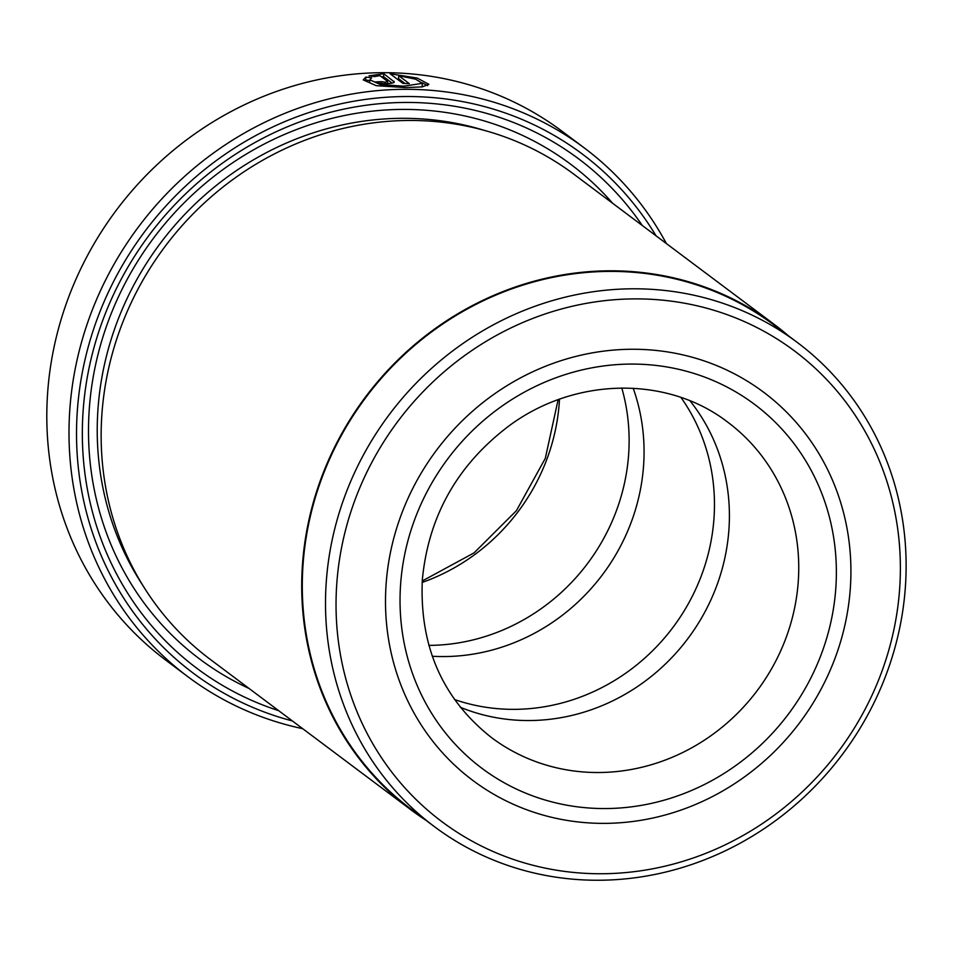 <?xml version="1.0" encoding="UTF-8"?>
<svg xmlns="http://www.w3.org/2000/svg" width="953" height="953" viewBox="0 0 953 953"><rect width="100%" height="100%" fill="white"/><g stroke="black" fill="none" stroke-linecap="round" stroke-linejoin="round"><path stroke-width="1.43" d="M797.28 342.437L774.062 325.044A302.542 283.196 126.9 0 0 476.548 304.078A302.542 283.196 126.9 0 0 303.066 564.259A302.542 283.196 126.9 0 0 411.136 809.204L434.354 826.608A302.542 283.196 -53.1 0 1 326.283 581.652A302.542 283.196 -53.1 0 1 499.765 321.483A302.542 283.196 -53.1 0 1 797.28 342.437A302.542 283.196 -53.1 0 1 905.35 587.393A302.542 283.196 -53.1 0 1 731.868 847.562A302.542 283.196 -53.1 0 1 434.354 826.608M371.67 77.777L369.847 79.814L380.223 84.495L403.572 86.199L422.346 83.34L415.699 79.218L398.735 75.692L409.302 83.614A330.441 309.308 126.9 0 0 403.012 83.447L390.099 73.774L417.223 78.063L428.874 84.317L422.274 86.89L405.43 87.581L376.244 85.675L363.236 79.897L365.857 77.086L371.67 77.777M427.647 85.639L422.227 82.792M381.188 83.459L381.319 81.66L385.405 82.22L387.633 81.434L379.842 75.597L374.839 76.562L369.025 75.811L383.797 73.738L394.328 81.958M393.851 82.53L393.934 81.339C395.054 82.577 392.827 83.328 387.252 83.614C381.343 83.745 377.257 83.209 374.994 82.006A330.441 309.308 -53.1 0 1 381.319 81.66M410.779 809.693L210.208 659.357A303.149 283.768 -53.1 0 1 101.923 413.912A303.149 283.768 -53.1 0 1 275.751 153.219A303.149 283.768 -53.1 0 1 573.861 174.208L774.432 324.556A303.149 283.768 126.9 0 0 476.321 303.554A303.149 283.768 126.9 0 0 302.494 564.247A303.149 283.768 126.9 0 0 410.779 809.693A303.149 283.768 126.9 0 0 425.491 819.973M278.633 710.652A318.314 297.955 -53.1 0 1 83.149 410.564A318.314 297.955 -53.1 0 1 310.333 118.208A318.314 297.955 -53.1 0 1 642.298 225.504M249.019 688.447A309.213 289.438 -53.1 0 1 89.296 408.73A309.213 289.438 -53.1 0 1 294.108 130.466A309.213 289.438 -53.1 0 1 612.672 203.311M656.033 235.808A324.377 303.638 126.9 0 0 317.004 110.012A324.377 303.638 126.9 0 0 77.348 410.517A324.377 303.638 126.9 0 0 292.38 720.945M302.72 728.688A330.441 309.308 -53.1 0 1 187.872 676.713A330.441 309.308 -53.1 0 1 69.843 409.171A330.441 309.308 -53.1 0 1 259.311 125.01A330.441 309.308 -53.1 0 1 584.26 147.906A330.441 309.308 -53.1 0 1 666.373 243.551M584.26 147.906L562.067 131.276A330.441 309.308 126.9 0 0 237.13 108.38A330.441 309.308 126.9 0 0 47.65 392.541A330.441 309.308 126.9 0 0 165.679 660.072L187.872 676.713M387.621 83.602L387.633 81.434M899.62 589.109A294.06 275.25 126.9 0 0 638.808 298.897A294.06 275.25 126.9 0 0 336.79 583.534A294.06 275.25 126.9 0 0 597.602 873.734A294.06 275.25 126.9 0 0 899.62 589.109M386.12 584.022A242.527 227.017 126.9 0 0 472.748 780.376A242.527 227.017 126.9 0 0 711.236 797.173A242.527 227.017 126.9 0 0 850.302 588.62A242.527 227.017 126.9 0 0 763.663 392.255A242.527 227.017 126.9 0 0 525.174 375.458A242.527 227.017 126.9 0 0 386.12 584.022A242.527 227.017 126.9 0 0 472.748 780.376A242.527 227.017 126.9 0 0 711.236 797.173A242.527 227.017 126.9 0 0 850.302 588.62A242.527 227.017 126.9 0 0 763.663 392.255A242.527 227.017 126.9 0 0 525.174 375.458A242.527 227.017 126.9 0 0 386.12 584.022M788.417 335.801A303.149 283.768 126.9 0 0 774.432 324.556M392.124 83.102L383.582 76.705L383.797 73.738M383.582 76.705L381.438 76.788M369.788 80.54L365.642 80.064L365.857 77.086M404.977 83.483L398.521 78.646L398.735 75.692M690.032 400.868A197.045 184.453 -53.1 0 1 728.902 529.808A197.045 184.453 -53.1 0 1 460.347 707.281M680.978 397.472A197.045 184.453 -53.1 0 1 713.964 518.611A197.045 184.453 -53.1 0 1 454.545 699.538M633.197 388.252A197.045 184.453 -53.1 0 1 643.561 465.838A197.045 184.453 -53.1 0 1 432.293 656.26M621.785 388.002A197.045 184.453 -53.1 0 1 628.623 454.641A197.045 184.453 -53.1 0 1 428.85 645.384M142.89 585.499A300.124 280.932 -53.1 0 1 97.992 408.825A300.124 280.932 -53.1 0 1 484.088 130.311M400.617 584.165A227.362 212.829 -53.1 0 1 634.138 364.082A227.362 212.829 -53.1 0 1 835.793 588.466A227.362 212.829 -53.1 0 1 602.272 808.549A227.362 212.829 -53.1 0 1 400.617 584.165M798.245 581.783A197.045 184.453 126.9 0 0 727.854 422.25C668.303 376.101 576.505 376.566 510.093 425.074C457.666 464.266 428.409 515.895 422.322 579.936C419.415 646.289 442.478 698.847 491.486 737.586A197.045 184.453 126.9 0 0 685.255 751.238A197.045 184.453 126.9 0 0 798.245 581.783M559.494 399.224A197.045 184.453 -53.1 0 1 559.28 402.654A197.045 184.453 -53.1 0 1 422.155 582.438M369.633 82.78L369.847 79.814M422.143 86.318L422.358 83.34M558.124 399.724L545.307 458.345L516.407 510.701L474.058 552.883L422.25 580.985"/></g></svg>
